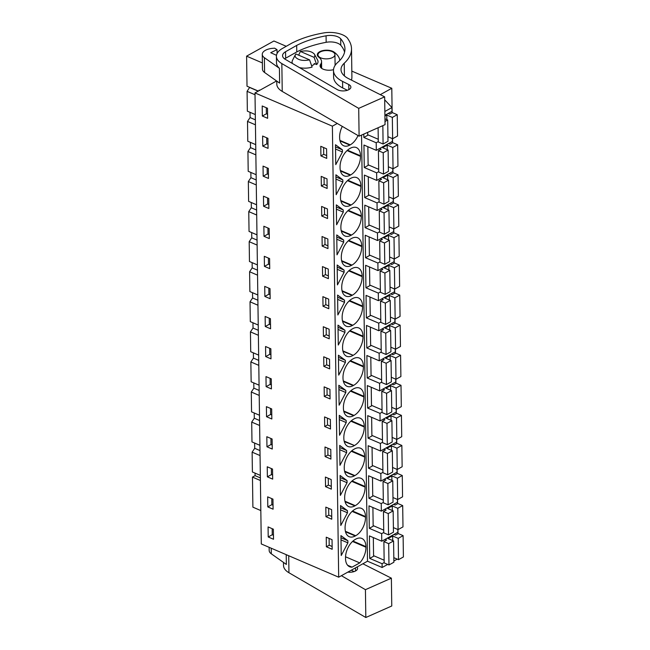 <?xml version="1.0" encoding="UTF-8"?>
<svg xmlns="http://www.w3.org/2000/svg" width="650" height="650" viewBox="0 0 650 650"><rect width="100%" height="100%" fill="white"/><g stroke="black" fill="none" stroke-linecap="round" stroke-linejoin="round"><path stroke-width="0.97" d="M276.583 80.966L254.995 92.934L261.292 543.952L338.683 577.192L367.502 561.21L382.135 567.499L387.692 564.419M393.851 560.999L397.231 559.13M260.829 510.575L252.891 507.163L252.468 477.1L260.406 480.504M382.135 567.499L382.086 563.712L384.174 562.551M374.181 555.929L369.72 558.399L369.411 535.909L381.769 541.214L381.664 533.642L383.752 532.48M363.797 134.095L363.846 137.451L376.204 142.764L376.309 150.337L363.951 145.031L364.268 167.521L376.626 172.827L376.732 180.407L364.374 175.094L364.683 197.584L377.041 202.898L377.154 210.47L364.788 205.164L365.105 227.654L377.463 232.968L377.52 236.754L377.569 240.541L365.211 235.235L365.527 257.725L377.886 263.031L377.991 270.611L365.633 265.298L365.942 287.787L378.308 293.101L378.414 300.674L366.048 295.368L366.364 317.858L378.723 323.164L378.779 326.958L378.828 330.744L366.47 325.439L366.787 347.929L379.145 353.234L379.251 360.815L366.892 355.501L367.201 377.991L379.567 383.305L379.673 390.877L367.307 385.572L367.624 408.062L379.982 413.368L380.039 417.162L380.088 420.948L367.729 415.634L368.046 438.132L380.404 443.438L380.51 451.019L368.152 445.705L368.461 468.195L380.827 473.509L380.933 481.081L368.566 475.776L368.883 498.266L381.241 503.571L381.298 507.366L381.347 511.152L368.989 505.838L369.306 528.336L381.664 533.642M367.502 561.21L361.554 135.086M369.72 558.399L382.086 563.712M338.683 577.192L332.386 126.173L337.269 123.468M345.516 558.553A14.934 8.775 113.2 0 0 349.602 566.735A14.934 8.775 113.2 0 0 352.048 567.158L359.743 562.892A14.934 8.775 113.2 0 0 365.942 547.227L365.934 546.642A14.934 8.775 113.2 0 0 361.839 538.452A14.934 8.775 113.2 0 0 355.761 539.151L355.306 539.403A14.934 8.775 113.2 0 0 345.507 557.96L345.516 558.553M342.428 150.906L342.444 151.978L335.757 164.637L335.481 144.731L342.412 149.833L342.428 150.906M342.867 182.049L336.18 194.699L335.904 174.801L342.834 179.904L342.867 182.049L335.961 179.083M336.602 224.77L336.318 204.864L343.257 209.974L343.281 212.119L336.602 224.77M344.126 272.252L337.439 284.903L337.163 265.005L344.094 270.108L344.126 272.252L337.22 269.287M342.038 290.745L352.357 295.181A14.934 8.775 113.2 0 0 362.156 276.624L362.148 276.031A14.934 8.775 113.2 0 0 358.061 267.849A14.934 8.775 113.2 0 0 351.983 268.539L351.528 268.791A14.934 8.775 113.2 0 0 341.729 287.349L341.738 287.942A14.934 8.775 113.2 0 0 345.824 296.124A14.934 8.775 113.2 0 0 351.902 295.433L342.152 291.241M352.357 295.181L351.902 295.433M336.879 244.887L336.741 234.934L343.671 240.037L343.704 242.182L337.017 254.841L336.879 244.887M340.771 200.541L351.098 204.977A14.934 8.775 113.2 0 0 360.896 186.42L360.888 185.827A14.934 8.775 113.2 0 0 356.801 177.645A14.934 8.775 113.2 0 0 350.724 178.344L350.269 178.588A14.934 8.775 113.2 0 0 340.47 197.145L340.478 197.738A14.934 8.775 113.2 0 0 344.565 205.92A14.934 8.775 113.2 0 0 350.642 205.229L340.892 201.037M351.098 204.977L350.642 205.229M340.892 227.809A14.934 8.775 113.2 0 0 344.988 235.991A14.934 8.775 113.2 0 0 351.065 235.292L351.52 235.04A14.934 8.775 113.2 0 0 361.319 216.482L361.311 215.898A14.934 8.775 113.2 0 0 357.216 207.707A14.934 8.775 113.2 0 0 351.146 208.406L350.691 208.658A14.934 8.775 113.2 0 0 340.884 227.216L340.892 227.809M337.862 314.974L337.577 295.067L344.516 300.17L344.541 302.323L337.862 314.974M341.616 260.674L351.934 265.111A14.934 8.775 113.2 0 0 361.741 246.553L361.733 245.96A14.934 8.775 113.2 0 0 357.638 237.778A14.934 8.775 113.2 0 0 351.561 238.477L351.114 238.729A14.934 8.775 113.2 0 0 341.307 257.286L341.315 257.879A14.934 8.775 113.2 0 0 345.41 266.061A14.934 8.775 113.2 0 0 351.479 265.363L341.729 261.17M351.934 265.111L351.479 265.363M344.557 471.152L354.876 475.581A14.934 8.775 113.2 0 0 364.683 457.031L364.674 456.438A14.934 8.775 113.2 0 0 360.579 448.256A14.934 8.775 113.2 0 0 354.502 448.947L354.047 449.199A14.934 8.775 113.2 0 0 344.248 467.756L344.256 468.349A14.934 8.775 113.2 0 0 348.343 476.531A14.934 8.775 113.2 0 0 354.421 475.832L344.671 471.648M354.876 475.581L354.421 475.832M344.134 441.082L354.453 445.518L344.248 441.577M354.453 445.518A14.934 8.775 113.2 0 0 364.26 426.961L364.252 426.368A14.934 8.775 113.2 0 0 360.157 418.186A14.934 8.775 113.2 0 0 354.079 418.884L353.632 419.136A14.934 8.775 113.2 0 0 343.826 437.694L343.834 438.279A14.934 8.775 113.2 0 0 347.929 446.469A14.934 8.775 113.2 0 0 353.998 445.77M340.381 495.381L340.096 475.475L347.035 480.577L347.059 482.731L340.381 495.381M345.394 531.286L355.713 535.722A14.934 8.775 113.2 0 0 365.519 517.164L365.511 516.571A14.934 8.775 113.2 0 0 361.416 508.389A14.934 8.775 113.2 0 0 355.339 509.088L354.892 509.34A14.934 8.775 113.2 0 0 345.085 527.898L345.093 528.483A14.934 8.775 113.2 0 0 349.188 536.673A14.934 8.775 113.2 0 0 355.257 535.974L345.507 531.781M355.713 535.722L355.257 535.974M340.519 505.546L347.449 510.648L347.482 512.793L340.795 525.452L340.519 505.546M344.971 501.223L355.298 505.651A14.934 8.775 113.2 0 0 365.097 487.094L365.089 486.501A14.934 8.775 113.2 0 0 360.994 478.319A14.934 8.775 113.2 0 0 354.924 479.017L354.469 479.269A14.934 8.775 113.2 0 0 344.662 497.827L344.671 498.42A14.934 8.775 113.2 0 0 348.766 506.602A14.934 8.775 113.2 0 0 354.843 505.903L345.093 501.719M355.298 505.651L354.843 505.903M346.613 450.515L346.645 452.66L339.958 465.311L339.682 445.413L346.613 450.515L339.706 447.549M343.298 380.949L353.616 385.385L353.161 385.637A14.934 8.775 113.2 0 1 347.084 386.327A14.934 8.775 113.2 0 1 342.997 378.146L342.989 377.553A14.934 8.775 113.2 0 1 352.787 358.995L353.243 358.743A14.934 8.775 113.2 0 1 359.32 358.053A14.934 8.775 113.2 0 1 363.407 366.234L363.415 366.827L350.009 361.067M353.616 385.385A14.934 8.775 113.2 0 0 363.415 366.827M346.19 420.444L346.223 422.589L339.536 435.248L339.259 415.342L346.19 420.444L339.292 417.479M342.875 350.878L353.194 355.314L342.989 351.374M353.194 355.314A14.934 8.775 113.2 0 0 363.001 336.757L362.993 336.164A14.934 8.775 113.2 0 0 358.898 327.982A14.934 8.775 113.2 0 0 352.82 328.681L352.373 328.933A14.934 8.775 113.2 0 0 342.566 347.49L342.574 348.083A14.934 8.775 113.2 0 0 346.669 356.265A14.934 8.775 113.2 0 0 352.739 355.566M342.452 320.816L352.779 325.244A14.934 8.775 113.2 0 0 362.578 306.686L362.57 306.093A14.934 8.775 113.2 0 0 358.475 297.911A14.934 8.775 113.2 0 0 352.406 298.61L351.951 298.862A14.934 8.775 113.2 0 0 342.144 317.419L342.152 318.012A14.934 8.775 113.2 0 0 346.247 326.194A14.934 8.775 113.2 0 0 352.324 325.496L342.574 321.311M352.779 325.244L352.324 325.496M345.369 361.384L345.386 362.456L338.699 375.107L338.423 355.209L345.353 360.311L345.369 361.384M343.712 411.019L354.039 415.447L353.584 415.699A14.934 8.775 113.2 0 1 347.506 416.398A14.934 8.775 113.2 0 1 343.411 408.216L343.403 407.623A14.934 8.775 113.2 0 1 353.21 389.066L353.665 388.814A14.934 8.775 113.2 0 1 359.734 388.115A14.934 8.775 113.2 0 1 363.829 396.297L363.838 396.89L350.423 391.129M354.039 415.447A14.934 8.775 113.2 0 0 363.838 396.89M339.121 405.178L338.837 385.271L345.776 390.374L345.8 392.527L339.121 405.178M344.963 332.386L338.276 345.044L338 325.138L344.931 330.241L344.963 332.386L338.057 329.42M340.356 170.471L350.675 174.907A14.934 8.775 113.2 0 0 360.482 156.349L360.474 155.756A14.934 8.775 113.2 0 0 356.379 147.574A14.934 8.775 113.2 0 0 350.301 148.273L349.854 148.525A14.934 8.775 113.2 0 0 340.048 167.082L340.056 167.676A14.934 8.775 113.2 0 0 344.151 175.857A14.934 8.775 113.2 0 0 350.22 175.159L340.47 170.974M350.675 174.907L350.22 175.159M340.941 535.608L347.872 540.719L347.904 542.864L341.217 555.514L340.941 535.608M342.306 126.401A14.934 8.775 113.2 0 0 339.625 137.012L339.633 137.605A14.934 8.775 113.2 0 0 343.728 145.787A14.934 8.775 113.2 0 0 349.806 145.088L350.252 144.836A14.934 8.775 113.2 0 0 358.02 135.549M254.995 92.934L332.386 126.173M273.512 539.256L268.214 536.981L268.076 526.923L273.374 529.197L273.512 539.256M326.649 153.603L326.714 158.397L320.913 155.903L320.783 146.315L326.584 148.801L326.649 153.603M327.007 178.872L327.137 188.459L321.336 185.973L321.206 176.377L327.007 178.872M268.336 168.382L268.474 178.441L263.177 176.166L263.039 166.107L268.336 168.382M321.685 211.242L321.62 206.448L327.421 208.943L327.559 218.53L321.758 216.036L321.685 211.242M322.173 246.106L327.974 248.601L327.844 239.005L322.043 236.519L322.173 246.106L324.992 244.546L324.894 237.746M268.897 208.512L263.599 206.237L263.461 196.178L268.759 198.453L268.897 208.512M328.754 303.94L328.819 308.734L323.017 306.239L322.879 296.652L328.681 299.146L328.754 303.94M264.022 236.307L269.319 238.582L269.173 228.516L263.876 226.241L264.022 236.307L268.076 234.057L267.987 228.012M324.212 391.649L324.139 386.856L329.94 389.35L330.078 398.938L324.277 396.443L324.212 391.649M266.955 446.777L266.817 436.719L272.114 438.994L272.252 449.052L266.955 446.777L271.009 444.535L270.928 438.482M325.536 486.647L325.398 477.059L331.199 479.554L331.338 489.141L325.536 486.647L328.348 485.087L328.25 478.286M324.984 446.989L330.785 449.483L330.915 459.071L325.114 456.576L324.984 446.989M267.8 506.919L267.662 496.852L272.951 499.127L273.098 509.194L267.8 506.919L271.854 504.668L271.765 498.615M325.821 507.13L331.622 509.616L331.76 519.204L325.951 516.717L325.821 507.13M267.377 476.848L267.239 466.781L272.537 469.064L272.675 479.123L267.377 476.848L271.432 474.598L271.351 468.552M266.541 416.715L271.838 418.99L271.692 408.923L266.394 406.648L266.541 416.715L270.595 414.464L270.506 408.411M270.855 348.79L270.993 358.849L265.696 356.574L265.558 346.515L270.855 348.79M324.691 426.514L330.501 429L330.363 419.413L324.561 416.926L324.691 426.514L327.511 424.954L327.413 418.145M265.281 326.511L265.135 316.444L270.433 318.719L270.579 328.786L265.281 326.511L269.336 324.261L269.246 318.216M323.854 366.373L323.724 356.785L329.526 359.279L329.656 368.867L323.854 366.373L326.666 364.812L326.576 358.012M323.302 326.723L329.103 329.209L329.233 338.796L323.432 336.31L323.302 326.723M266.118 386.644L265.98 376.586L271.277 378.861L271.416 388.919L266.118 386.644L270.173 384.394L270.091 378.349M264.859 296.441L270.156 298.716L270.018 288.657L264.721 286.382L264.859 296.441L268.913 294.19L268.832 288.145M322.595 276.177L322.465 266.581L328.266 269.076L328.396 278.663L322.595 276.177L325.406 274.617L325.317 267.808M262.762 146.104L262.616 136.037L267.914 138.312L268.06 148.379L262.762 146.104L266.817 143.853L266.727 137.808M326.243 537.192L332.044 539.687L332.174 549.274L326.373 546.78L326.243 537.192M269.596 258.586L269.734 268.645L264.436 266.37L264.298 256.311L269.596 258.586M262.34 116.033L267.637 118.308L267.499 108.249L262.202 105.974L262.34 116.033L266.394 113.791L266.313 107.737M255.052 473.119L255.092 475.646L252.468 477.1M260.341 475.386L252.403 471.981L252.119 452.148L254.711 448.305L254.637 443.048M259.919 445.323L251.981 441.911L251.704 422.086L254.288 418.243L254.215 412.986M259.496 415.252L251.558 411.84L251.282 392.015L253.866 388.172L253.793 382.915M259.082 385.182L251.144 381.777L250.859 361.944L253.451 358.101L253.378 352.844M258.659 355.119L250.721 351.707L250.445 331.882L253.029 328.039L252.956 322.782M258.237 325.049L250.299 321.636L250.023 301.811L252.606 297.968L252.533 292.711M257.822 294.978L249.876 291.574L249.6 271.741L252.192 267.898L252.119 262.641M257.4 264.916L249.462 261.503L249.186 241.678L251.769 237.835L251.696 232.578M256.977 234.845L249.039 231.432L248.763 211.607L251.347 207.764L251.274 202.507M256.555 204.774L248.617 201.37L248.341 181.537L250.932 177.694L250.859 172.437M256.141 174.712L248.203 171.299L247.926 151.474L250.51 147.631L250.437 142.374M255.718 144.641L247.78 141.229L247.504 121.404L250.088 117.561L250.014 112.304M255.296 114.571L247.357 111.166L247.081 91.333L249.665 87.36M258.342 91.081L247.016 86.214L246.594 56.152L273.918 40.999L286.252 46.296M392.137 112.816L391.796 88.278L351.821 71.11M398.011 533.764L397.954 529.555M397.597 503.693L397.532 499.484M397.174 473.631L397.118 469.422M396.752 443.56L396.695 439.351M396.338 413.498L396.273 409.281M395.915 383.427L395.858 379.218M395.493 353.356L395.436 349.148M395.078 323.294L395.013 319.077M394.656 293.223L394.599 289.014M394.233 263.152L394.176 258.944M393.819 233.09L393.754 228.873M393.396 203.019L393.339 198.811M392.974 172.949L392.917 168.74M392.559 142.886L392.494 138.669M380.299 94.648L391.796 88.278M381.769 541.214L397.881 532.285L397.841 529.506M373.758 525.866L369.306 528.336M381.347 511.152L397.459 502.214L397.426 499.436M381.241 503.571L383.338 502.418M373.336 495.796L368.883 498.266M380.933 481.081L397.044 472.152L397.004 469.373M380.827 473.509L382.915 472.347M372.921 465.725L368.461 468.195M380.51 451.019L396.622 442.081L396.581 439.302M380.404 443.438L382.493 442.276M372.499 435.663L368.046 438.132M380.088 420.948L396.199 412.011L396.167 409.232M379.982 413.368L382.078 412.214M372.076 405.592L367.624 408.062M379.673 390.877L395.785 381.948L395.744 379.169M379.567 383.305L381.656 382.143M371.662 375.521L367.201 377.991M379.251 360.815L395.363 351.877L395.322 349.099M379.145 353.234L381.233 352.072M371.239 345.459L366.787 347.929M378.828 330.744L394.94 321.815L394.908 319.028M378.723 323.164L380.819 322.01M370.817 315.388L366.364 317.858M378.414 300.674L394.526 291.744L394.485 288.966M378.308 293.101L380.396 291.939M370.402 285.317L365.942 287.787M377.991 270.611L394.103 261.674L394.062 258.895M377.886 263.031L379.974 261.869M369.98 255.255L365.527 257.725M377.569 240.541L393.681 231.611L393.648 228.824M377.463 232.968L379.559 231.806M369.558 225.184L365.105 227.654M377.154 210.47L393.266 201.541L393.226 198.762M377.041 202.898L379.137 201.736M369.143 195.114L364.683 197.584M376.732 180.407L392.844 171.47L392.803 168.691M376.626 172.827L378.714 171.665M368.721 165.051L364.268 167.521M376.309 150.337L392.421 141.407L392.389 138.629M376.204 142.764L378.3 141.602M368.298 134.981L363.846 137.451M384.914 115.269L392.007 111.337L391.95 107.551L384.694 99.824M384.857 111.483L391.95 107.551M262.373 62.928L246.594 56.152M347.62 565.264L352.048 567.158M345.532 556.782L359.743 562.892M342.412 149.833L335.514 146.868M342.444 151.978L335.538 149.021M320.913 155.903L323.733 154.343L323.635 147.542M323.733 154.343L326.682 155.61M321.336 185.973L324.147 184.413L324.058 177.604M324.147 184.413L327.096 185.673M342.834 179.904L335.928 176.938M321.758 216.036L324.569 214.476L324.472 207.675M324.569 214.476L327.519 215.743M343.257 209.974L336.351 207.009M343.281 212.119L336.383 209.154M325.406 274.617L328.356 275.876M344.094 270.108L337.188 267.142M324.992 244.546L327.941 245.814M343.671 240.037L336.773 237.071M343.704 242.182L336.798 239.224M323.017 306.239L325.829 304.679L325.731 297.879M325.829 304.679L328.778 305.947M344.516 300.17L337.61 297.213M344.541 302.323L337.642 299.358M328.348 485.087L331.297 486.354M347.035 480.577L340.129 477.612M347.059 482.731L340.161 479.765M347.449 510.648L340.551 507.683M347.482 512.793L340.576 509.827M325.951 516.717L328.77 515.158L328.673 508.349M328.77 515.158L331.719 516.425M346.645 452.66L339.739 449.694M325.114 456.576L327.925 455.016L327.836 448.216M327.925 455.016L330.874 456.284M346.223 422.589L339.316 419.624M327.511 424.954L330.46 426.221M345.386 362.456L338.479 359.491M345.353 360.311L338.447 357.346M326.666 364.812L329.615 366.08M324.277 396.443L327.088 394.883L326.991 388.082M327.088 394.883L330.037 396.151M345.776 390.374L338.869 387.416M345.8 392.527L338.902 389.561M323.432 336.31L326.251 334.75L326.154 327.941M326.251 334.75L329.201 336.017M344.931 330.241L338.033 327.275M347.872 540.719L340.966 537.753M347.904 542.864L340.998 539.898M326.373 546.78L329.192 545.22L329.095 538.419M329.192 545.22L332.134 546.488M273.463 535.242L272.269 534.739L272.188 528.686M268.214 536.981L272.269 534.739M268.418 174.436L267.231 173.924L267.15 167.871M263.177 176.166L267.231 173.924M268.84 204.498L267.654 203.986L267.572 197.941M263.599 206.237L267.654 203.986M269.262 234.569L268.076 234.057M272.204 445.039L271.009 444.535M273.041 505.18L271.854 504.668M272.618 475.109L271.432 474.598M271.781 414.976L270.595 414.464M270.936 354.835L269.75 354.331L269.669 348.278M265.696 356.574L269.75 354.331M270.522 324.773L269.336 324.261M271.359 384.906L270.173 384.394M270.099 294.702L268.913 294.19M268.003 144.365L266.817 143.853M269.677 264.639L268.491 264.127L268.409 258.074M264.436 266.37L268.491 264.127M267.581 114.294L266.394 113.791M258.204 91.163L249.673 87.49M247.081 91.333L255.019 94.746M255.369 119.827L250.088 117.561M247.504 121.404L255.442 124.816M255.791 149.898L250.51 147.631M247.926 151.474L255.864 154.879M256.214 179.969L250.932 177.694M248.341 181.537L256.279 184.949M256.636 210.031L251.347 207.764M248.763 211.607L256.701 215.02M257.051 240.102L251.769 237.835M249.186 241.678L257.124 245.082M257.473 270.173L252.192 267.898M249.6 271.741L257.538 275.153M257.896 300.235L252.606 297.968M250.023 301.811L257.961 305.224M258.31 330.306L253.029 328.039M250.445 331.882L258.383 335.286M258.733 360.376L253.451 358.101M250.859 361.944L258.798 365.357M259.155 390.439L253.866 388.172M251.282 392.015L259.22 395.428M259.569 420.509L254.288 418.243M251.704 422.086L259.642 425.49M259.992 450.58L254.711 448.305M252.119 452.148L260.057 455.561M260.374 477.913L255.092 475.646M259.829 90.252L259.049 90.147L259.188 90.61M314.104 57.354L300.373 51.456C306.646 50.221 311.277 51.058 314.259 53.966A9.839 4.81 179.2 0 1 314.486 54.332A9.839 4.81 179.2 0 1 314.104 57.354L316.639 64.561L314.194 63.505L314.202 64.261M320.158 52.016A8.482 4.152 179.2 0 1 329.477 50.814A8.482 4.152 179.2 0 1 334.945 54.608A8.482 4.152 179.2 0 1 332.767 57.436A8.482 4.152 179.2 0 1 323.456 58.638A8.482 4.152 179.2 0 1 317.98 54.844A8.482 4.152 179.2 0 1 320.158 52.016M259.058 90.683L259.049 90.147M300.373 51.456L298.651 55.177M314.486 54.332L317.606 60.06A12.976 6.346 179.2 0 1 316.639 64.561M309.571 59.865C303.298 61.1 298.667 60.263 295.693 57.354A9.839 4.81 179.2 0 1 295.425 54.592A9.839 4.81 179.2 0 1 295.839 53.966L309.571 59.865L312.098 67.072A12.976 6.346 179.2 0 1 299.479 67.608M292.492 63.538A12.976 6.346 179.2 0 1 292.467 60.409L295.425 54.592M393.811 557.659L398.507 559.683L403.406 556.961L403.106 535.657L398.32 533.593L395.59 535.104L394.014 534.43M385.027 539.411L386.604 540.085L383.882 541.596L384.183 562.908L388.976 564.964L393.876 562.25L393.575 540.938L388.026 538.558L392.665 535.99L398.214 538.371L403.106 535.657M373.319 537.591L373.571 555.669L384.142 560.211M398.507 559.683L398.214 538.371M392.722 540.572L392.665 535.99M388.976 564.964L388.676 543.66L393.575 540.938M383.882 541.596L388.676 543.66M393.388 527.589L398.084 529.612L402.984 526.898L402.691 505.586L397.898 503.531L395.176 505.042L393.599 504.359M384.605 509.34L386.189 510.023L383.459 511.534L383.76 532.837L388.554 534.893L393.453 532.179L393.152 510.876L387.603 508.487L392.243 505.919L397.792 508.3L402.691 505.586M372.897 507.52L373.157 525.606L383.719 530.14M398.084 529.612L397.792 508.3M392.308 510.51L392.243 505.919M388.554 534.893L388.253 513.589L393.152 510.876M383.459 511.534L388.253 513.589M392.966 497.526L397.67 499.541L402.569 496.827L402.269 475.516L397.475 473.46L394.753 474.971L393.177 474.297M384.191 479.277L385.767 479.952L383.045 481.463L383.338 502.767L388.131 504.831L393.031 502.117L392.738 480.805L387.189 478.424L391.82 475.849L397.369 478.238L402.269 475.516M372.483 477.457L372.734 495.536L383.305 500.077M397.67 499.541L397.369 478.238M391.885 480.439L391.82 475.849M388.131 504.831L387.839 483.519L392.738 480.805M383.045 481.463L387.839 483.519M392.551 467.456L397.248 469.479L402.147 466.757L401.846 445.453L397.061 443.389L394.331 444.901L392.754 444.226M383.768 449.207L385.344 449.881L382.623 451.392L382.923 472.704L387.717 474.76L392.616 472.046L392.316 450.734L386.766 448.354L391.398 445.786L396.947 448.167L401.846 445.453M372.06 447.387L372.312 465.465L382.882 470.007M397.248 469.479L396.947 448.167M391.463 450.369L391.398 445.786M387.717 474.76L387.416 453.456L392.316 450.734M382.623 451.392L387.416 453.456M392.129 437.393L396.825 439.408L401.724 436.694L401.432 415.382L396.638 413.327L393.916 414.838L392.34 414.156M383.346 419.136L384.93 419.819L382.2 421.33L382.501 442.634L387.294 444.689L392.194 441.976L391.893 420.672L386.344 418.283L390.983 415.716L396.533 418.096L401.432 415.382M371.637 417.316L371.889 435.402L382.46 439.936M396.825 439.408L396.533 418.096M391.048 420.306L390.983 415.716M387.294 444.689L386.994 423.386L391.893 420.672M382.2 421.33L386.994 423.386M391.706 407.322L396.411 409.338L401.31 406.624L401.009 385.32L396.216 383.256L393.494 384.767L391.918 384.093M382.931 389.074L384.507 389.748L381.786 391.259L382.078 412.563L386.872 414.627L391.771 411.913L391.479 390.601L385.929 388.221L390.561 385.645L396.11 388.034L401.009 385.32M371.223 387.254L371.475 405.332L382.046 409.874M396.411 409.338L396.11 388.034M390.626 390.236L390.561 385.645M386.872 414.627L386.579 393.315L391.479 390.601M381.786 391.259L386.579 393.315M391.292 377.252L395.988 379.275L400.887 376.553L400.587 355.249L395.801 353.194L393.071 354.697L391.495 354.023M382.509 359.003L384.085 359.686L381.363 361.189L381.664 382.501L386.457 384.556L391.357 381.842L391.056 360.531L385.507 358.15L390.138 355.582L395.688 357.963L400.587 355.249M370.801 357.183L371.053 375.261L381.623 379.803M395.988 379.275L395.688 357.963M390.203 360.173L390.138 355.582M386.457 384.556L386.157 363.252L391.056 360.531M381.363 361.189L386.157 363.252M390.869 347.189L395.566 349.204L400.465 346.491L400.173 325.179L395.379 323.123L392.657 324.634L391.081 323.952M382.086 328.933L383.671 329.615L380.941 331.126L381.241 352.43L386.035 354.494L390.934 351.772L390.634 330.468L385.084 328.079L389.724 325.512L395.273 327.901L400.173 325.179M370.378 327.113L370.63 345.199L381.201 349.733M395.566 349.204L395.273 327.901M389.789 330.102L389.724 325.512M386.035 354.494L385.734 333.182L390.634 330.468M380.941 331.126L385.734 333.182M390.447 317.119L395.151 319.134L400.051 316.42L399.75 295.116L394.956 293.053L392.234 294.564L390.658 293.889M381.672 298.87L383.248 299.544L380.526 301.056L380.819 322.368L385.613 324.423L390.512 321.709L390.219 300.398L384.67 298.017L389.301 295.441L394.851 297.83L399.75 295.116M369.964 297.05L370.216 315.128L380.786 319.67M395.151 319.134L394.851 297.83M389.366 300.032L389.301 295.441M385.613 324.423L385.32 303.111L390.219 300.398M380.526 301.056L385.32 303.111M390.033 287.048L394.729 289.071L399.628 286.349L399.327 265.046L394.542 262.99L391.812 264.493L390.236 263.819M381.249 268.799L382.826 269.482L380.104 270.985L380.404 292.297L385.198 294.352L390.098 291.639L389.797 270.327L384.248 267.946L388.879 265.379L394.428 267.759L399.327 265.046M369.541 266.979L369.793 285.058L380.364 289.599M394.729 289.071L394.428 267.759M388.944 269.969L388.879 265.379M385.198 294.352L384.898 273.049L389.797 270.327M380.104 270.985L384.898 273.049M389.61 256.986L394.306 259.001L399.206 256.287L398.913 234.975L394.119 232.919L391.398 234.431L389.821 233.748M380.827 238.737L382.411 239.411L379.681 240.922L379.982 262.226L384.776 264.29L389.675 261.568L389.374 240.264L383.825 237.876L388.464 235.308L394.014 237.697L398.913 234.975M369.119 236.909L369.371 254.995L379.941 259.529M394.306 259.001L394.014 237.697M388.529 239.899L388.464 235.308M384.776 264.29L384.475 242.978L389.374 240.264M379.681 240.922L384.475 242.978M389.188 226.915L393.892 228.93L398.791 226.216L398.491 204.912L393.697 202.849L390.975 204.36L389.399 203.686M380.412 208.666L381.989 209.341L379.267 210.852L379.559 232.164L384.353 234.219L389.252 231.506L388.96 210.194L383.411 207.813L388.042 205.246L393.591 207.626L398.491 204.912M368.704 206.846L368.956 224.924L379.527 229.466M393.892 228.93L393.591 207.626M388.107 209.828L388.042 205.246M384.353 234.219L384.061 212.908L388.96 210.194M379.267 210.852L384.061 212.908M388.773 196.844L393.469 198.868L398.369 196.154L398.068 174.842L393.283 172.786L390.553 174.289L388.976 173.615M379.99 178.596L381.566 179.278L378.844 180.781L379.145 202.093L383.939 204.149L388.838 201.435L388.537 180.131L382.988 177.743L387.619 175.175L393.169 177.556L398.068 174.842M368.282 176.776L368.534 194.854L379.104 199.396M393.469 198.868L393.169 177.556M387.684 179.766L387.619 175.175M383.939 204.149L383.638 182.845L388.537 180.131M378.844 180.781L383.638 182.845M388.351 166.782L393.047 168.797L397.946 166.083L397.654 144.771L392.86 142.716L390.138 144.227L388.562 143.544M379.567 148.533L381.152 149.207L378.422 150.719L378.723 172.023L383.516 174.086L388.416 171.364L388.115 150.061L382.566 147.68L387.205 145.104L392.754 147.493L397.654 144.771M367.859 146.705L368.111 164.791L378.682 169.333M393.047 168.797L392.754 147.493M387.27 149.695L387.205 145.104M383.516 174.086L383.216 152.774L388.115 150.061M378.422 150.719L383.216 152.774M387.928 136.711L392.632 138.726L397.532 136.013L397.231 114.709L392.438 112.645L389.716 114.156L388.139 113.482M378.105 127.741L378.3 141.96L383.094 144.016L387.993 141.302L387.701 119.99L384.963 118.82M367.664 132.381L367.697 134.721L378.267 139.263M392.632 138.726L392.332 117.423L397.231 114.709M386.848 119.624L386.783 115.042L392.332 117.423M384.922 116.074L386.783 115.042M383.094 144.016L382.842 125.645M384.995 121.485L387.701 119.99M365.82 617.5L365.43 589.68L391.373 578.167L391.763 605.987L365.82 617.5L288.949 572.739A23.758 11.619 179.2 0 1 283.522 565.476L283.481 562.413M286.211 554.653L286.349 564.436L271.31 553.816A12.22 5.972 179.2 0 1 269.181 550.509L269.141 547.324M365.43 589.68L341.396 575.689M362.871 563.786L391.373 578.167M357.045 567.011A7.678 3.754 179.2 0 1 357.598 568.384A7.678 3.754 179.2 0 1 347.823 572.122M354.079 571.602L351.301 570.196M359.101 136.175L358.711 108.363L384.654 96.85L385.044 124.662L359.101 136.175L282.23 91.414A23.758 11.619 179.2 0 1 276.803 84.159L276.762 81.087M358.711 108.363L281.84 63.594A23.758 11.619 179.2 0 1 276.412 56.339A23.758 11.619 179.2 0 1 282.327 48.523L291.517 43.314A21.718 10.619 179.2 0 1 292.914 42.591L294.808 41.697A78.049 38.171 179.2 0 1 323.529 32.955A18.322 8.962 179.2 0 1 332.199 32.5A19.996 9.782 179.2 0 1 347.482 38.139L348.806 40.227A61.084 29.876 179.2 0 1 351.512 48.791A61.084 29.876 179.2 0 1 344.24 63.212L344.419 75.936M264.591 72.491L264.379 57.696L279.419 68.315L279.63 83.119L264.591 72.491A12.22 5.972 179.2 0 1 262.462 69.192L262.259 54.389A12.22 5.972 179.2 0 1 272.707 48.328L274.609 48.173L277.022 49.619L270.725 52.699L276.494 55.323M279.419 68.315A23.758 11.619 179.2 0 1 276.502 62.847L276.412 56.339M351.512 48.791L351.902 76.611A61.084 29.876 179.2 0 1 351.528 80.137M344.24 63.212A27.146 13.276 179.2 0 0 341.014 69.623A27.146 13.276 179.2 0 0 348.473 78.593L384.654 96.85M333.491 70.484A33.028 16.152 179.2 0 0 342.566 81.404L348.766 84.524A7.678 3.754 179.2 0 1 349.123 84.719A7.678 3.754 179.2 0 1 350.878 87.059A7.678 3.754 179.2 0 1 345.824 90.675A7.678 3.754 179.2 0 1 337.285 89.619L285.309 59.353A12.033 5.883 179.2 0 1 282.563 55.681A12.033 5.883 179.2 0 1 285.553 51.724L296.684 45.411A78.049 38.171 179.2 0 1 326.072 35.799A11.57 5.655 179.2 0 1 340.681 38.764A54.519 26.666 179.2 0 1 344.947 48.888A54.519 26.666 179.2 0 1 337.813 62.335A33.028 16.152 179.2 0 0 333.491 70.484L333.588 76.993A33.028 16.152 179.2 0 0 342.664 87.913L347.36 90.285M264.379 57.696A12.22 5.972 179.2 0 1 262.259 54.389M344.589 52.146A54.519 26.666 -0.8 0 0 340.771 45.281A11.57 5.655 -0.8 0 0 326.17 42.307A78.049 38.171 -0.8 0 0 296.774 51.919L285.642 58.232A12.033 5.883 179.2 0 0 284.611 58.906M296.774 51.919L296.684 45.411M277.071 53.527L277.022 49.619M339.82 60.426A34.824 17.03 -0.8 0 0 334.108 52.114A9.165 4.485 -0.8 0 0 323.798 50.407A9.165 4.485 -0.8 0 0 317.306 54.795A9.165 4.485 -0.8 0 0 318.825 57.216A16.502 8.068 -0.8 0 1 321.555 61.587A16.502 8.068 -0.8 0 1 320.604 64.35A9.165 4.485 -0.8 0 0 320.084 65.886A9.165 4.485 -0.8 0 0 333.523 69.672M311.642 65.756A10.522 5.143 -0.8 0 0 312.877 65.179A10.522 5.143 -0.8 0 0 314.73 63.741M352.966 541.068L365.934 546.642M365.942 547.227L352.527 541.466M349.188 270.465L362.148 276.031M362.156 276.624L348.749 270.863M347.929 180.261L360.888 185.827M360.896 186.42L347.49 180.659M341.315 231.107L351.065 235.292M348.351 210.324L361.311 215.898M361.319 216.482L347.904 210.722M341.193 230.612L351.52 235.04M348.766 240.394L361.733 245.96M361.741 246.553L348.327 240.793M364.683 457.031L351.268 451.271M351.707 450.864L364.674 456.438M351.284 420.802L364.252 426.368M364.26 426.961L350.846 421.2M365.519 517.164L352.105 511.404M352.544 511.006L365.511 516.571M365.097 487.094L351.683 481.333M352.129 480.935L365.089 486.501M350.447 360.661L363.407 366.234M353.161 385.637L343.411 381.444M350.025 330.598L362.993 336.164M363.001 336.757L349.586 330.996M349.611 300.527L362.57 306.093M362.578 306.686L349.164 300.926M350.87 390.731L363.829 396.297M353.584 415.699L343.834 411.515M360.482 156.349L347.067 150.589M347.506 150.191L360.474 155.756M340.056 140.904L349.806 145.088M339.934 140.408L350.252 144.836M288.714 555.726L288.949 572.739M271.31 553.816L271.229 548.218M355.558 570.976L355.517 567.864M281.84 63.594L282.23 91.414M340.771 45.281L340.681 38.764M342.566 81.404L342.664 87.913M348.839 89.659L348.766 84.524M285.553 51.724L285.642 58.232M326.17 42.307L326.072 35.799M320.653 67.405L320.604 64.35M334.116 52.853L334.108 52.114M334.945 54.608L335.099 65.382M317.98 54.844L318.004 56.477M321.652 68.347L321.555 61.587"/></g></svg>
